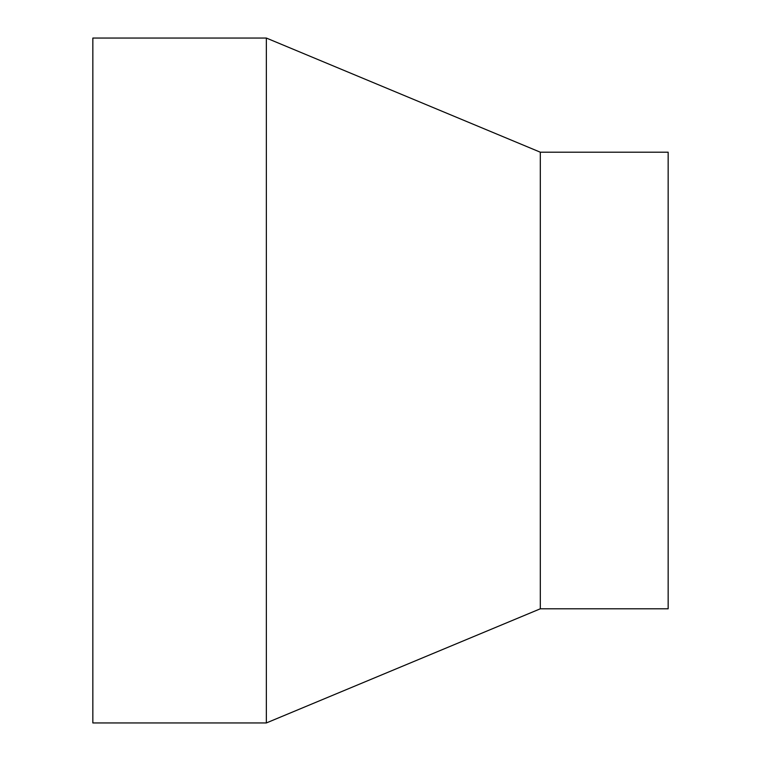 <?xml version="1.0" encoding="UTF-8"?>
<svg xmlns="http://www.w3.org/2000/svg" width="761" height="761" viewBox="0 0 761 761"><rect width="100%" height="100%" fill="white"/><g stroke="black" fill="none" stroke-linecap="round" stroke-linejoin="round"><path stroke-width="1.14" d="M92.842 38.05L92.842 722.95L266.35 722.95L266.35 38.05L92.842 38.05M266.35 38.05L540.31 152.2L540.31 608.8L266.35 722.95M540.31 152.2L668.158 152.2L668.158 608.8L540.31 608.8"/></g></svg>
